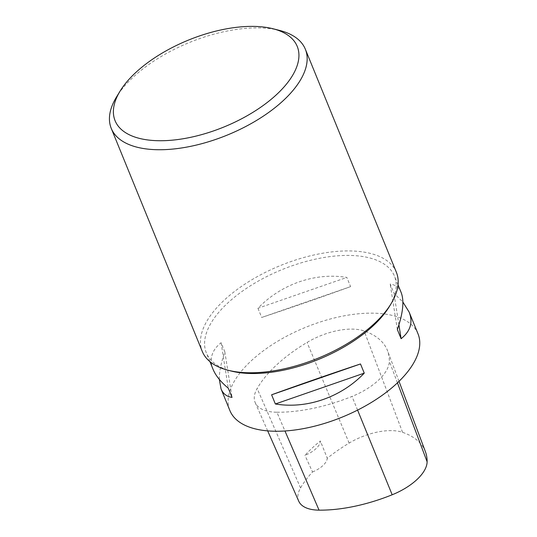 <?xml version="1.0" encoding="UTF-8"?>
<svg xmlns="http://www.w3.org/2000/svg" width="537" height="537" viewBox="0 0 537 537"><rect width="100%" height="100%" fill="white"/><g stroke="black" fill="none" stroke-linecap="round" stroke-linejoin="round"><path stroke-width="0.4" stroke-dasharray="2.69 2.01" d="M389.318 306.607A101.587 48.471 -22.2 0 0 394.447 276.085A101.587 48.471 -22.2 0 0 324.677 257.384A101.587 48.471 -22.2 0 0 227.399 303.345A101.587 48.471 -22.2 0 0 206.342 352.856A101.587 48.471 -22.2 0 0 231.353 371.074M418.008 333.819A101.587 48.471 -22.2 0 0 305.634 327.322A101.587 48.471 -22.2 0 0 229.896 410.583M401.166 292.551C399.119 287.61 395.454 284.778 390.171 284.039L393.923 293.222L402.884 302.036M219.318 379.391C219.203 371.886 221.043 362.723 224.849 351.889L221.096 342.707C211.739 350.211 209.054 359.078 213.055 369.315M257.948 308.278L261.7 317.461C290.792 307.815 325.073 295.921 350.594 286.617L346.842 277.434C315.4 272.219 281.12 284.113 257.948 308.278L346.842 277.434M276.897 412.228A116.099 55.398 -22.2 0 0 352.017 396.434A48.37 23.084 -22.2 0 0 389.332 361.22A116.099 55.398 -22.2 0 0 387.593 350.869A116.099 55.398 -22.2 0 0 364.12 330.946A48.37 23.084 -22.2 0 0 307.057 342.438A116.099 55.398 -22.2 0 0 257.149 388.513A48.37 23.084 -22.2 0 0 255.216 402.676A48.37 23.084 -22.2 0 0 276.897 412.228L284.966 430.983M425.425 451.731A113.018 53.928 -22.2 0 0 402.575 432.332A45.296 21.614 -22.2 0 0 349.144 443.092A113.018 53.928 -22.2 0 0 327.268 458.269L320.374 440.971A19.352 9.23 157.8 0 1 304.942 455.322A113.542 54.177 157.8 0 1 320.374 440.971M298.753 501.209A45.296 21.614 -22.2 0 1 300.559 487.945A113.018 53.928 -22.2 0 1 312.527 471.976L304.942 455.322M312.527 471.976A19.352 9.23 -22.2 0 0 327.268 458.269M224.849 351.889L232.031 397.38M221.096 342.707L228.279 388.197M398.91 324.851L393.923 293.222M397.353 329.53L390.171 284.039M350.594 286.617L261.7 317.461M396.36 272.246A104.809 50.008 -22.2 0 0 324.375 252.954A104.809 50.008 -22.2 0 0 224.016 300.364A104.809 50.008 -22.2 0 0 202.281 351.446M279.529 30.408A104.809 50.008 -22.2 0 0 132.995 77.328A104.809 50.008 -22.2 0 0 116.549 96.922M357.595 410.1L352.017 396.434M397.454 382.847L389.332 361.22M402.575 432.332L364.12 330.946M349.144 443.092L307.057 342.438M300.559 487.945L257.149 388.513M398.024 284.865L394.447 276.085M209.92 361.629L206.342 352.856M399.018 381.337L387.593 350.869M267.681 430.882L255.216 402.676"/><path stroke-width="0.81" d="M120.053 91.176L116.549 96.922A104.809 50.008 -22.2 0 0 111.26 128.41L202.281 351.446A104.809 50.008 -22.2 0 0 228.091 370.241L231.353 371.074A101.587 48.471 -22.2 0 0 238.314 372.47A101.587 48.471 -22.2 0 0 389.318 306.607L391.07 303.734A104.809 50.008 -22.2 0 0 396.36 272.246L305.338 49.203A104.809 50.008 -22.2 0 0 279.529 30.408L273.004 28.756A98.358 46.934 -22.2 0 0 135.485 72.784A98.358 46.934 -22.2 0 0 120.053 91.176A98.358 46.934 -22.2 0 0 159.851 140.734A98.358 46.934 -22.2 0 0 279.253 92.008A98.358 46.934 -22.2 0 0 273.004 28.756M209.92 361.629L213.055 369.315C215.666 375.618 220.741 381.914 228.279 388.197L232.031 397.38C226.748 396.648 223.083 393.809 221.036 388.869L229.896 410.583A101.587 48.471 -22.2 0 0 261.875 430.197A101.587 48.471 -22.2 0 0 372.322 401.871A101.587 48.471 -22.2 0 0 418.008 333.819L409.147 312.104C413.148 322.341 410.463 331.208 401.105 338.713L397.353 329.53C403.072 313.091 404.341 300.767 401.166 292.551L398.024 284.865M402.884 302.036L409.147 312.104M221.036 388.869L219.318 379.391M360.502 363.958L364.254 373.141C341.082 397.306 306.802 409.201 275.36 403.985L271.608 394.802C297.129 385.506 331.41 373.611 360.502 363.958L271.608 394.802M267.681 430.882L298.753 501.209A45.296 21.614 -22.2 0 0 319.052 510.15A113.018 53.928 -22.2 0 0 392.178 494.772A45.296 21.614 -22.2 0 0 427.116 461.807A113.018 53.928 -22.2 0 0 425.425 451.731L399.018 381.337M275.36 403.985L364.254 373.141M401.105 338.713L398.91 324.851M228.091 370.241A104.809 50.008 -22.2 0 0 374.631 323.328A104.809 50.008 -22.2 0 0 391.07 303.734M111.26 128.41A104.809 50.008 -22.2 0 0 227.198 135.109A104.809 50.008 -22.2 0 0 305.338 49.203M319.052 510.15L284.966 430.983M392.178 494.772L357.595 410.1M427.116 461.807L397.454 382.847"/></g></svg>
